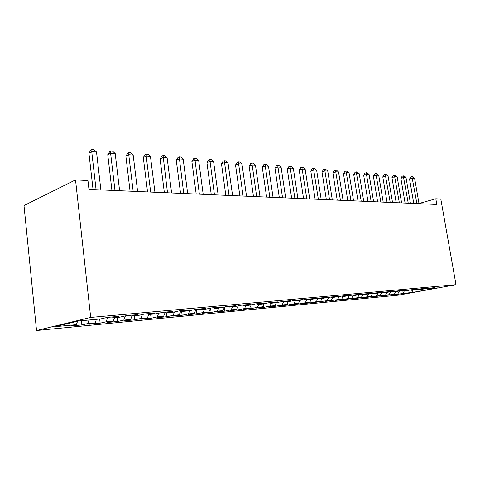 <?xml version="1.0" encoding="UTF-8"?>
<svg xmlns="http://www.w3.org/2000/svg" width="480" height="480" viewBox="0 0 480 480"><rect width="100%" height="100%" fill="white"/><g stroke="black" fill="none" stroke-linecap="round" stroke-linejoin="round"><path stroke-width="0.72" d="M36.534 330.516L398.586 295.14L456 284.688L90.696 317.424L36.534 330.516L24 205.578L75.522 179.904L90.696 317.424M412.302 290.226L412.182 292.518L437.49 287.904L428.388 288.744L435.036 287.526L419.874 289.53L426.552 288.3L421.344 288.774L411.126 290.334L417.828 289.098L412.476 289.584L405.762 290.832L402.132 291.162L408.864 289.914L403.356 290.418L392.886 292.014L399.636 290.754L393.978 291.27L383.37 292.89L390.144 291.618L384.318 292.152L373.578 293.796L380.376 292.512L374.37 293.058L363.498 294.726L370.308 293.43L364.128 293.994L353.106 295.68L359.94 294.372L353.568 294.954L342.402 296.664L349.254 295.35L342.678 295.944L331.368 297.684L338.232 296.352L331.446 296.97L319.986 298.734L326.856 297.39L319.86 298.026L308.238 299.814L315.114 298.458L307.884 299.118L296.106 300.93L302.988 299.562L295.518 300.246L288.636 301.62L283.572 302.088L290.46 300.708L282.738 301.41L275.85 302.796L270.618 303.282L277.5 301.89L269.514 302.616L262.632 304.014L257.22 304.518L264.096 303.108L255.828 303.864L248.958 305.274L243.354 305.79L250.218 304.374L241.656 305.154L234.804 306.582L229.002 307.116L235.848 305.688L226.974 306.492L220.14 307.932L214.128 308.484L220.95 307.044L211.752 307.884L204.942 309.33L198.708 309.906L205.506 308.454L195.954 309.324L189.18 310.782L182.712 311.382L189.474 309.912L179.556 310.818L172.824 312.294L166.104 312.912L172.824 311.43L162.522 312.372L155.832 313.86L148.854 314.502L155.52 313.008L144.804 313.986L138.174 315.486L130.914 316.152L137.52 314.652L126.372 315.666L119.808 317.178L112.254 317.874L118.782 316.356L107.172 317.418L100.692 318.936L78.738 320.958L54.822 326.712L76.368 324.654L70.548 326.016L81.864 324.924L87.732 323.562L95.16 322.854L89.262 324.21L100.146 323.16L106.092 321.804L113.244 321.12L107.268 322.476L117.756 321.462L123.768 320.112L130.656 319.458L124.62 320.796L134.73 319.824L140.802 318.486L147.438 317.85L141.348 319.182L151.098 318.246L157.218 316.914L163.62 316.302L157.482 317.628L166.89 316.722L173.058 315.396L179.238 314.808L173.052 316.122L182.142 315.246L188.346 313.938L194.31 313.362L188.094 314.67L196.878 313.824L203.112 312.522L208.878 311.97L202.632 313.272L211.122 312.45L217.38 311.16L222.954 310.626L216.684 311.91L224.898 311.118L231.18 309.834L236.574 309.318L230.286 310.602L238.236 309.834L244.53 308.562L249.75 308.058L243.45 309.33L251.148 308.586L257.454 307.32L262.512 306.84L256.2 308.1L263.658 307.38L269.976 306.126L274.872 305.658L268.554 306.906L275.784 306.21L282.108 304.962L286.854 304.512L280.53 305.748L287.544 305.076L293.868 303.84L298.47 303.396L292.152 304.632L298.956 303.972L305.274 302.748L309.744 302.322L303.426 303.54L310.032 302.904L316.344 301.686L320.682 301.272L314.37 302.484L327.09 300.66L331.302 300.258L325.002 301.458L337.53 299.658L341.622 299.268L335.328 300.462L347.676 298.692L351.654 298.308L345.366 299.496L357.534 297.744L361.404 297.378L355.134 298.548L367.122 296.826L370.884 296.466L364.632 297.636L380.112 295.584L373.872 296.742L385.53 295.068L389.088 294.726L382.872 295.872L394.362 294.222L397.836 293.892L391.632 295.026L396.78 294.534L396.708 294.096M412.182 292.518L402.972 293.4L396.78 294.534M397.836 293.892L399.354 291.162M394.362 294.222L395.736 291.756M428.388 288.744L427.932 288.36M389.088 294.726L390.654 291.894M385.53 295.068L386.904 292.566M419.874 289.53L419.412 289.134M380.112 295.584L381.72 292.638M376.452 295.938L377.844 293.37M411.126 290.334L410.646 289.926M370.884 296.466L372.54 293.406M367.122 296.826L368.556 294.162M402.132 291.162L401.64 290.736M361.404 297.378L363.042 294.312M357.534 297.744L359.01 294.966M392.886 292.014L392.376 291.57M351.654 298.308L353.064 295.638M347.676 298.692L349.2 295.794M383.37 292.89L382.848 292.428M341.622 299.268L343.014 296.61M337.53 299.658L339.102 296.64M373.578 293.796L373.038 293.31M331.302 300.258L332.694 297.564M327.09 300.66L328.71 297.504M363.498 294.726L362.94 294.216M320.682 301.272L322.074 298.542M316.344 301.686L318.018 298.386M353.106 295.68L352.536 295.152M309.744 302.322L311.136 299.55M305.274 302.748L307.002 299.292M342.402 296.664L341.814 296.112M298.47 303.396L299.868 300.588M293.868 303.84L295.566 300.396M331.368 297.684L330.762 297.102M286.854 304.512L288.246 301.656M282.108 304.962L283.524 302.04M319.986 298.734L319.356 298.128M274.872 305.658L276.288 302.712M269.976 306.126L271.368 303.21M308.238 299.814L307.584 299.178M262.512 306.84L263.976 303.744M257.454 307.32L258.846 304.368M296.106 300.93L295.434 300.264M249.75 308.058L251.268 304.8M244.53 308.562L245.922 305.556M283.572 302.088L282.894 301.398M236.574 309.318L238.146 305.886M231.18 309.834L232.566 306.786M270.618 303.282L269.94 302.58M222.954 310.626L224.58 306.996M217.38 311.16L218.76 308.058M257.22 304.518L256.542 303.798M208.878 311.97L210.564 308.136M203.112 312.522L204.486 309.372M243.354 305.79L242.676 305.064M194.31 313.362L196.056 309.312M188.346 313.938L189.744 310.662M229.002 307.116L228.324 306.372M179.238 314.808L180.972 310.686M173.058 315.396L174.51 311.922M214.128 308.484L213.456 307.728M163.62 316.302L165.348 312.114M157.218 316.914L158.724 313.212M198.708 309.906L198.036 309.132M147.438 317.85L148.806 314.442M140.802 318.486L142.368 314.538M182.712 311.382L182.046 310.59M130.656 319.458L131.988 316.056M123.768 320.112L125.406 315.888M166.104 312.912L165.444 312.102M113.244 321.12L114.558 317.658M106.092 321.804L107.76 317.364M148.854 314.502L148.194 313.674M95.16 322.854L96.456 319.326M87.732 323.562L89.022 320.016M130.914 316.152L130.266 315.312M76.368 324.654L77.58 321.24M112.254 317.874L111.612 317.01M456 284.688L440.802 199.038L435.816 198.774L418.986 203.496M75.522 179.904L87.966 180.558L88.962 189.402L436.818 204.45L435.816 198.774M402.972 293.4L404.334 290.958M81.864 324.924L81.402 320.712M100.146 323.16L99.684 319.032M117.756 321.462L117.288 317.406M134.73 319.824L134.256 315.846M151.098 318.246L150.624 314.34M166.89 316.722L166.416 312.882M182.142 315.246L181.554 310.632M196.878 313.824L196.29 309.294M211.122 312.45L210.552 308.16M224.898 311.118L224.4 307.404M238.236 309.834L237.798 306.642M251.148 308.586L250.77 305.874M263.658 307.38L263.334 305.1M275.784 306.21L275.514 304.32M287.544 305.076L287.322 303.546M298.956 303.972L298.776 302.778M310.032 302.904L309.894 302.016M320.784 301.866L320.694 301.254M331.23 300.858L331.146 300.288M341.388 299.88L341.298 299.328M351.258 298.926L351.174 298.398M360.864 297.996L360.78 297.492M370.206 297.096L370.128 296.61M379.302 296.22L379.224 295.752M388.158 295.362L388.08 294.912M93.054 189.576L88.92 153.144L90.894 150.09L92.016 149.484L93.93 149.646L96.522 152.034L100.872 189.912M96.522 152.034L91.734 151.644L88.92 153.144M96.072 189.708L91.734 151.644L92.016 149.484M111.93 190.392L107.754 154.668L109.68 151.668L110.82 151.08L112.662 151.236L115.212 153.582L119.604 190.722M115.212 153.582L110.61 153.198L107.754 154.668M114.99 190.524L110.61 153.198L110.82 151.08M130.08 191.178L125.868 156.132L127.746 153.192L128.898 152.616L130.668 152.766L133.182 155.064L137.61 191.502M133.182 155.064L128.754 154.698L125.868 156.132M133.176 191.31L128.754 154.698L128.898 152.616M147.546 191.934L143.304 157.542L145.134 154.656L146.298 154.092L148.002 154.236L150.474 156.498L154.938 192.252M150.474 156.498L146.214 156.144L143.304 157.542M150.666 192.066L146.214 156.144L146.298 154.092M164.364 192.66L160.092 158.898L161.886 156.066L163.056 155.514L164.7 155.652L167.13 157.872L171.618 192.978M167.13 157.872L163.026 157.53L160.092 158.898M167.508 192.798L163.056 155.514M180.564 193.362L176.274 160.206L178.026 157.422L179.208 156.888L180.792 157.02L183.186 159.198L187.698 193.668M183.186 159.198L179.226 158.874L176.274 160.206M183.732 193.5L179.208 156.888M196.188 194.04L191.88 161.466L193.59 158.736L194.778 158.208L196.308 158.34L198.672 160.476L203.196 194.34M198.672 160.476L194.85 160.164L191.88 161.466M199.374 194.178L194.778 158.208M211.266 194.688L206.94 162.684L208.614 159.996L209.808 159.486L211.284 159.612L213.612 161.712L218.148 194.988M213.612 161.712L209.922 161.406L206.94 162.684M214.458 194.826L209.808 159.486M225.816 195.318L221.484 163.86L223.122 161.22L224.322 160.716L225.744 160.836L228.036 162.906L232.584 195.612M228.036 162.906L224.478 162.612L221.484 163.86M229.026 195.456L224.322 160.716M239.874 195.93L235.536 164.994L237.144 162.402L238.344 161.91L239.718 162.024L241.98 164.058L246.534 196.218M241.98 164.058L238.542 163.776L235.536 164.994M243.09 196.068L238.344 161.91M253.464 196.518L249.12 166.092L250.692 163.542L251.898 163.056L253.23 163.17L255.456 165.174L260.016 196.8M255.456 165.174L252.132 164.898L249.12 166.092M256.686 196.656L251.898 163.056M266.61 197.082L262.26 167.16L263.802 164.646L265.008 164.172L266.298 164.28L268.494 166.248L273.054 197.364M268.494 166.248L265.278 165.984L262.26 167.16M269.832 197.226L265.008 164.172M279.324 197.634L274.98 168.186L276.492 165.714L277.698 165.252L278.946 165.354L281.112 167.292L285.672 197.91M281.112 167.292L277.998 167.034L274.98 168.186M282.552 197.772L277.698 165.252M291.642 198.168L287.298 169.182L288.78 166.746L289.986 166.29L291.198 166.398L293.334 168.3L297.888 198.438M293.334 168.3L290.316 168.054L287.298 169.182M294.87 198.306L289.986 166.29M303.57 198.684L299.226 170.148L300.684 167.748L301.89 167.304L303.06 167.4L305.172 169.278L309.72 198.948M305.172 169.278L302.25 169.038L299.226 170.148M306.792 198.822L301.89 167.304M315.132 199.182L310.794 171.078L312.228 168.72L313.434 168.282L314.568 168.378L316.65 170.226L321.186 199.446M316.65 170.226L313.812 169.992L310.794 171.078M318.354 199.326L313.434 168.282M326.34 199.668L322.014 171.99L323.418 169.662L324.624 169.236L325.722 169.326L327.78 171.15L332.304 199.926M327.78 171.15L325.026 170.922L322.014 171.99M329.556 199.806L324.624 169.236M337.212 200.142L332.898 172.866L334.278 170.574L335.478 170.154L336.546 170.244L338.574 172.038L343.092 200.394M338.574 172.038L335.904 171.822L332.898 172.866M340.428 200.28L335.478 170.154M347.766 200.598L343.464 173.724L344.82 171.462L346.02 171.048L347.052 171.138L349.056 172.908L353.562 200.844M349.056 172.908L346.464 172.692L343.464 173.724M350.976 200.736L346.02 171.048M358.014 201.042L353.724 174.552L355.056 172.326L356.25 171.918L357.258 172.002L359.238 173.748L363.726 201.288M359.238 173.748L356.718 173.538L353.724 174.552M361.212 201.18L356.25 171.918M367.968 201.468L363.69 175.356L364.998 173.16L366.192 172.764L367.17 172.848L369.126 174.564L373.602 201.714M369.126 174.564L366.678 174.366L363.69 175.356M371.16 201.606L366.192 172.764M377.64 201.888L373.374 176.142L374.664 173.976L375.858 173.586L376.806 173.664L378.738 175.362L383.196 202.128M378.738 175.362L376.356 175.164L373.374 176.142M380.826 202.026L375.858 173.586M387.048 202.296L382.794 176.904L384.06 174.768L385.248 174.384L386.178 174.462L388.08 176.13L392.526 202.53M388.08 176.13L385.77 175.938L382.794 176.904M390.216 202.434L385.248 174.384M396.192 202.692L391.956 177.642L393.204 175.536L394.386 175.158L395.286 175.236L397.17 176.886L401.598 202.926M397.17 176.886L394.92 176.7L391.956 177.642M399.354 202.83L394.386 175.158M405.09 203.076L400.872 178.362L402.096 176.286L403.278 175.914L404.154 175.986L406.014 177.612L410.424 203.31M406.014 177.612L403.824 177.432L400.872 178.362M408.24 203.214L403.278 175.914M413.754 203.448L409.548 179.064L410.76 177.018L411.936 176.646L412.788 176.718L414.624 178.326L419.016 203.676M414.624 178.326L412.494 178.152L409.548 179.064M416.892 203.586L411.936 176.646"/></g></svg>
